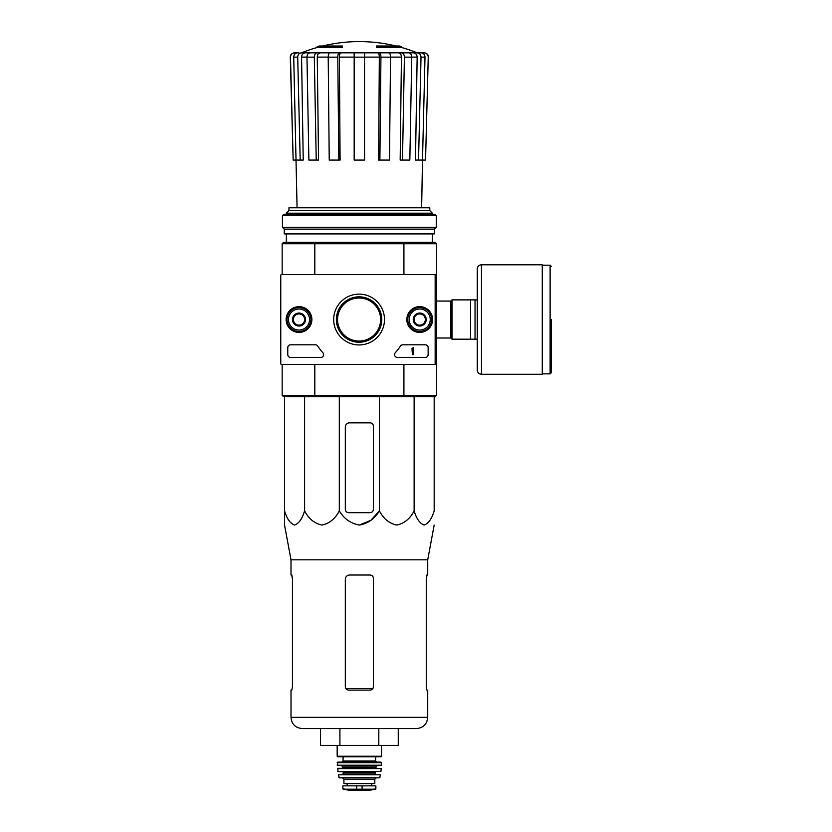 <?xml version="1.0" encoding="UTF-8"?>
<svg xmlns="http://www.w3.org/2000/svg" width="832" height="832" viewBox="0 0 832 832"><rect width="100%" height="100%" fill="white"/><g stroke="black" fill="none" stroke-linecap="round" stroke-linejoin="round"><path stroke-width="1.25" d="M317.252 47.455L342.233 47.455L342.233 46.613L317.252 46.613L317.252 47.455A154.409 154.409 0 0 0 302.047 52.624L417.716 52.832L301.496 52.832M342.233 46.613L342.233 45.989L319.498 45.989A154.409 154.409 0 0 0 317.252 46.613M401.471 46.613A154.409 154.409 0 0 0 399.225 45.989L376.49 45.989L376.49 47.455L401.471 47.455L401.471 46.613L376.49 46.613M306.977 57.117L301.569 57.117L303.233 160.077L293.166 160.077L290.472 57.148C290.67 54.538 292.074 53.092 294.694 52.832L298.875 52.832M300.196 160.077L297.7 57.148C297.887 54.538 299.187 53.092 301.6 52.832L312.915 52.832M331.417 52.832L309.962 52.832C308.11 53.092 307.122 54.527 306.977 57.148L308.88 160.077L316.233 160.077L314.319 57.148L306.977 57.148M390.52 57.148L380.931 57.148L379.891 160.077L389.49 160.077L390.52 57.148C390.447 54.538 389.906 53.092 388.908 52.832L329.815 52.832C328.817 53.092 328.276 54.527 328.203 57.148L329.233 160.077L338.832 160.077L337.792 57.148L328.203 57.148M411.746 57.148L404.404 57.148L402.49 160.077L409.833 160.077L411.746 57.148C411.601 54.538 410.613 53.092 408.762 52.832L387.306 52.832M302.047 52.624L405.798 52.832M417.227 52.832L424.029 52.832C426.639 53.092 428.054 54.538 428.251 57.148L425.547 160.077L422.5 160.077L424.996 57.148L421.023 57.148L418.527 160.077L415.49 160.077L417.154 57.117L411.746 57.117M293.166 160.077L290.274 57.148C290.472 54.538 291.876 53.092 294.486 52.832M428.251 57.148L425.547 160.077M421.096 52.832C423.509 53.092 424.809 54.538 424.996 57.148M421.023 57.148C420.836 54.527 419.536 53.092 417.123 52.832M413.254 52.832C415.646 53.082 416.946 54.517 417.154 57.117M421.647 207.802L422.479 160.077L418.527 160.077M404.404 57.148C404.258 54.527 403.26 53.092 401.419 52.832M398.455 52.832C400.286 53.082 401.284 54.517 401.44 57.117L390.52 57.117M402.49 160.077L400.171 160.077L401.44 57.117M380.931 57.148C380.848 54.527 380.307 53.092 379.309 52.832M377.707 52.832C378.706 53.082 379.236 54.517 379.33 57.117L364.551 57.117M379.891 160.077L378.633 160.077L379.33 57.117M364.551 52.832L364.551 57.148L354.172 57.148L354.172 160.077L364.551 160.077L364.551 57.148M354.172 57.148L354.172 52.832M339.414 52.832C338.416 53.092 337.875 54.538 337.792 57.148M338.832 160.077L340.09 160.077L339.394 57.117C339.477 54.517 340.018 53.082 341.016 52.832M317.304 52.832C315.463 53.092 314.465 54.538 314.319 57.148M316.233 160.077L318.552 160.077L317.273 57.117C317.439 54.517 318.427 53.082 320.268 52.832M297.7 57.148L293.727 57.148L297.076 207.802M293.727 57.148C293.914 54.527 295.214 53.092 297.627 52.832M301.569 57.117C301.777 54.517 303.077 53.082 305.469 52.832M436.561 395.335L403.915 395.335L403.915 364.447L436.561 364.447L436.561 395.335L435.157 396.739L403.53 396.739L403.915 395.335L314.808 395.335L314.808 364.447M403.53 242.33L315.193 242.33L314.808 243.734L403.915 243.734L403.53 242.33L435.157 242.33L436.561 243.734L403.915 243.734L403.915 274.612L436.561 274.612L436.561 364.447M280.758 357.427L280.758 363.605A0.842 0.842 0 0 0 281.601 364.447L434.314 364.447A0.842 0.842 0 0 0 435.157 363.605L435.157 275.454A0.842 0.842 0 0 0 434.314 274.612L281.601 274.612L282.162 274.612L282.162 243.734L314.808 243.734L314.808 274.612M403.53 396.739L283.566 396.739L282.162 395.335L282.162 364.447L281.601 364.447M282.162 395.335L314.808 395.335L315.193 396.739M436.561 243.734L436.561 274.612M315.193 242.33L283.566 242.33L282.162 243.734M429.77 210.6L288.954 210.6L288.954 207.802L429.77 207.802L429.77 210.6L432.349 213.19L286.364 213.19L286.364 214.25M286.364 233.906L286.364 242.33M288.954 210.6L286.364 213.19M373.402 509.309L373.402 426.213A3.37 3.37 0 0 0 370.032 422.843L349.534 422.843A4.212 4.212 0 0 0 345.322 427.055L345.322 509.309A3.37 3.37 0 0 0 348.691 512.678L370.032 512.678A3.37 3.37 0 0 0 373.402 509.309M284.544 396.739L284.544 510.838C286.874 518.742 290.212 523.474 294.57 525.054C298.927 523.463 302.266 518.731 304.595 510.838C308.63 518.742 314.413 523.474 321.953 525.054C329.503 523.463 335.286 518.731 339.31 510.838C343.98 518.742 350.667 523.484 359.372 525.054C368.077 523.474 374.754 518.731 379.413 510.838L379.413 396.739M339.31 510.838L339.31 396.739M304.595 510.838L304.595 396.739M434.179 396.739L434.179 510.838C431.85 518.731 428.511 523.463 424.154 525.054C419.806 523.474 416.458 518.742 414.128 510.838C410.103 518.731 404.321 523.463 396.77 525.054C389.23 523.474 383.448 518.742 379.413 510.838L370.906 520.281L359.362 525.054M414.128 510.838L414.128 396.739M284.544 512.678L284.544 525.054L291.002 559.822L291.002 575.006L291.834 575.006L292.458 578.375L292.458 686.743L291.834 690.113L292.458 686.743M320.466 728.572L320.466 745.41L398.258 745.41L398.258 728.572L378.81 728.572L378.81 745.41M339.914 745.41L339.914 728.572M291.002 559.822L427.721 559.822L427.721 575.006L426.878 575.006L426.265 578.375L426.265 686.743L426.878 690.113L427.721 690.113L427.721 717.34C427.055 724.162 423.311 727.906 416.489 728.572L302.234 728.572C295.412 727.906 291.668 724.162 291.002 717.34L291.002 690.113L291.834 690.113M373.402 578.375C373.194 576.316 372.07 575.193 370.032 575.006L349.534 575.006C346.986 575.245 345.582 576.649 345.322 579.218L345.322 686.743C345.53 688.792 346.653 689.915 348.691 690.113L370.032 690.113C372.06 689.915 373.183 688.792 373.402 686.743L373.402 578.375M291.71 575.006L292.458 579.218M426.265 579.218L427.014 575.006M477.266 299.884L452.005 299.884L452.005 339.186L477.266 339.186L477.266 370.063L477.266 268.996C477.516 266.438 478.92 265.034 481.478 264.784L481.478 374.275L542.266 374.275L542.266 264.784L481.478 264.784M470.538 299.884L470.538 339.186M475.03 299.884L475.03 339.186M551.242 319.53L551.242 372.736L551.242 319.53M280.758 295.672L280.758 343.398M290.576 344.802A2.808 2.808 0 0 0 287.768 347.61L287.768 354.619A2.808 2.808 0 0 0 290.576 357.427L320.788 357.427A2.808 2.808 0 0 0 322.858 352.726A49.13 49.13 0 0 1 317.751 346.091A2.808 2.808 0 0 0 315.38 344.802L290.576 344.802M281.601 274.612A0.842 0.842 0 0 0 280.758 275.454L280.758 363.605M384.488 319.53A25.407 25.407 0 0 1 346.382 341.536A25.407 25.407 0 0 1 346.382 297.534A25.407 25.407 0 0 1 384.488 319.53M419.723 306.654A12.875 12.875 0 0 1 430.872 325.967A12.875 12.875 0 0 1 408.564 325.967A12.875 12.875 0 0 1 419.723 306.654M299 306.654A12.875 12.875 0 0 1 310.159 325.967A12.875 12.875 0 0 1 287.851 325.967A12.875 12.875 0 0 1 299 306.654M395.294 352.726A2.808 2.808 0 0 0 397.363 357.427L425.339 357.427A2.808 2.808 0 0 0 428.137 354.619L428.137 347.61A2.808 2.808 0 0 0 425.339 344.802L402.771 344.802A2.808 2.808 0 0 0 400.41 346.091A49.13 49.13 0 0 1 395.294 352.726M381.784 319.53A22.703 22.703 0 0 1 347.724 339.196A22.703 22.703 0 0 1 347.724 299.874A22.703 22.703 0 0 1 381.784 319.53M380.619 319.53A21.538 21.538 0 0 1 348.317 338.187A21.538 21.538 0 0 1 348.317 300.882A21.538 21.538 0 0 1 380.619 319.53M419.723 306.894A12.636 12.636 0 0 1 430.664 325.853A12.636 12.636 0 0 1 408.782 325.853A12.636 12.636 0 0 1 419.723 306.894M299 306.894A12.636 12.636 0 0 1 309.941 325.853A12.636 12.636 0 0 1 288.059 325.853A12.636 12.636 0 0 1 299 306.894M411.996 348.587L413.265 347.61L413.265 354.619L412.422 354.619L411.996 348.587M304.616 322.774L299 326.019L293.384 322.774L293.384 316.295L299 313.05L304.616 316.295L304.616 322.774A6.479 6.479 0 0 1 293.384 322.774A6.479 6.479 0 0 1 299 313.05A6.479 6.479 0 0 1 304.616 322.774L304.616 316.295L299 313.05L293.384 316.295L293.384 322.774L296.192 324.397A5.616 5.616 0 0 1 296.192 314.673A5.616 5.616 0 0 1 304.616 319.53A5.616 5.616 0 0 1 301.808 324.397L304.616 322.774M299 309.005A10.525 10.525 0 0 1 308.121 324.792A10.525 10.525 0 0 1 289.89 324.792A10.525 10.525 0 0 1 299 309.005M299 307.601A11.929 11.929 0 0 1 309.338 325.499A11.929 11.929 0 0 1 288.673 325.499A11.929 11.929 0 0 1 299 307.601M301.808 324.397A5.616 5.616 0 0 1 296.192 324.397L299 326.019L301.808 324.397M425.339 322.774L419.723 326.019L414.107 322.774L414.107 316.295L419.723 313.05L425.339 316.295L425.339 322.774A6.479 6.479 0 0 1 414.107 322.774A6.479 6.479 0 0 1 419.723 313.05A6.479 6.479 0 0 1 425.339 322.774L425.339 316.295L419.723 313.05L414.107 316.295L414.107 322.774L416.915 324.397A5.616 5.616 0 0 1 416.915 314.673A5.616 5.616 0 0 1 425.339 319.53A5.616 5.616 0 0 1 422.531 324.397L425.339 322.774M419.723 309.005A10.525 10.525 0 0 1 428.834 324.792A10.525 10.525 0 0 1 410.602 324.792A10.525 10.525 0 0 1 419.723 309.005M419.723 307.601A11.929 11.929 0 0 1 430.05 325.499A11.929 11.929 0 0 1 409.386 325.499A11.929 11.929 0 0 1 419.723 307.601M422.531 324.397A5.616 5.616 0 0 1 416.915 324.397L419.723 326.019L422.531 324.397M436.28 215.654L434.876 214.25L283.837 214.25L282.443 215.654L282.443 227.313L436.28 227.313L436.28 215.654L282.443 215.654M436.28 227.313L434.46 229.133L284.263 229.133L282.443 227.313M434.46 229.133L434.46 233.906L284.263 233.906L284.263 229.133M343.21 789.194L350.022 790.39L368.701 790.39L375.502 789.194L373.776 789.194L375.856 788.778L375.856 785.845L342.867 785.845L342.867 788.778L344.947 789.194L342.867 788.778M375.502 789.194L344.947 789.194M343.918 779.241L374.806 779.241L374.806 783.598L343.918 783.598L343.918 779.241L342.514 777.837M337.178 745.41L337.178 756.226L337.74 756.787L380.973 756.787L381.534 756.226L337.178 756.226M343.075 756.787L343.075 760.999L341.952 762.122M337.189 762.684L381.534 762.684L380.973 762.122L337.75 762.122L337.251 765.222L341.39 765.482L342.794 766.886L342.233 768.29M381.534 762.684L381.191 765.482L337.532 765.482M337.48 768.602L381.243 768.602L337.761 768.29L338.083 771.659L380.921 771.42L337.802 771.42M375.929 771.659L375.367 772.221L343.356 772.221L342.794 771.659M343.356 772.221L342.794 774.467L375.929 774.467L375.367 773.906L343.356 773.906M338.343 774.8L380.38 774.8L338.343 774.8L339.414 777.837L379.309 777.837L338.863 777.4M354.172 57.117L339.394 57.117M328.193 57.117L317.273 57.117M372.882 688.532L345.842 688.532M427.721 717.34L291.002 717.34M436.561 301.059L450.882 301.059L450.882 338L452.005 339.123M542.266 265.21L550.118 265.21L550.118 373.859L551.242 372.736M362.097 789.568L362.097 785.845M356.626 789.568L356.626 785.845M375.648 756.787L375.648 760.999L343.075 760.999M381.472 765.222L337.251 765.222M377.333 765.482L375.929 766.886L342.794 766.886M375.929 766.886L375.929 767.728L342.794 767.728M395.928 45.989A154.409 154.409 0 0 0 322.795 45.989M416.666 52.624A154.409 154.409 0 0 0 401.471 47.455M432.349 213.19L432.349 214.25M432.349 233.906L432.349 242.33M428.449 57.148C428.251 54.538 426.847 53.092 424.237 52.832M427.721 559.822L434.179 525.054M436.561 338L450.882 338M450.882 301.059L452.005 299.936M550.118 265.21L551.242 266.334M542.266 373.859L550.118 373.859M481.478 374.275C478.92 374.026 477.516 372.622 477.266 370.063M381.534 745.41L381.534 756.226M375.648 760.999L376.771 762.122M375.929 767.728L376.49 768.29M381.243 768.602L380.921 771.42M375.367 772.221L375.367 773.906M380.38 774.8L379.86 777.4M374.806 779.241L376.21 777.837M371.602 785.845L371.602 783.598M347.121 785.845L347.121 783.598M350.095 790.4L368.628 790.4L350.095 790.4"/></g></svg>

